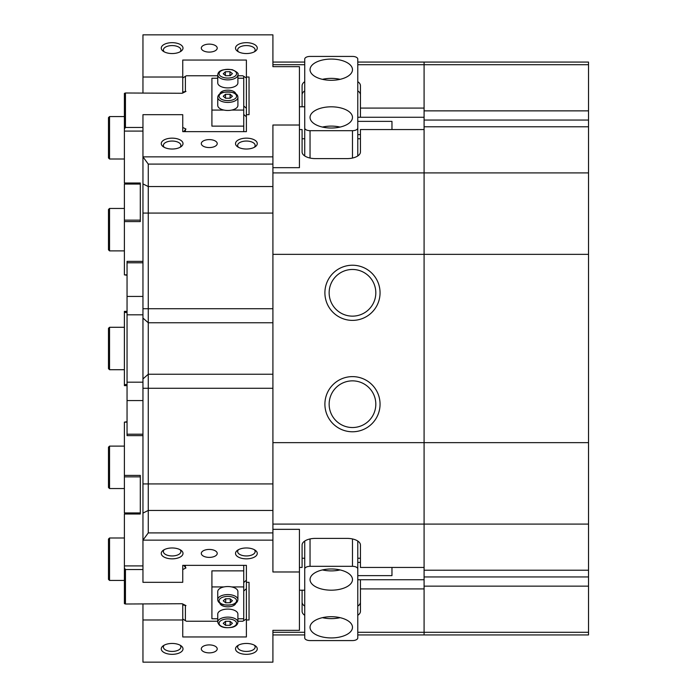 <?xml version="1.0" encoding="UTF-8"?>
<svg xmlns="http://www.w3.org/2000/svg" width="697" height="697" viewBox="0 0 697 697"><rect width="100%" height="100%" fill="white"/><g stroke="black" fill="none" stroke-linecap="round" stroke-linejoin="round"><path stroke-width="1.05" d="M329.141 292.801A23.341 23.341 0 0 0 352.482 316.142A23.341 23.341 0 0 0 375.814 292.801A23.341 23.341 0 0 0 352.482 269.469A23.341 23.341 0 0 0 329.141 292.801M329.141 404.199A23.341 23.341 0 0 0 352.482 427.531A23.341 23.341 0 0 0 375.814 404.199A23.341 23.341 0 0 0 352.482 380.858A23.341 23.341 0 0 0 329.141 404.199M424.09 117.262L357.779 117.262M299.431 125.024L299.431 66.677L272.91 66.677L272.91 34.85L142.955 34.85L142.955 77.019L182.745 77.019L182.745 60.047L246.389 60.047L246.389 77.019L249.047 77.019L249.047 114.683L246.389 114.683L246.389 131.655L182.745 131.655L182.745 114.683L142.955 114.683L142.955 156.851L272.91 156.851L272.91 125.024L299.431 125.024L299.431 167.663L272.91 167.663M360.436 558.253L357.779 558.253M304.737 558.253L302.089 558.253M172.133 654.326A10.873 5.437 0 0 1 162.479 651.39A10.873 5.437 0 0 1 163.255 645.753A10.873 5.437 0 0 1 172.133 643.453A10.873 5.437 0 0 1 181.011 645.753A10.873 5.437 0 0 1 181.786 651.39A10.873 5.437 0 0 1 172.133 654.326M164.265 645.134A8.756 4.374 180 0 0 163.377 647.051A8.756 4.374 180 0 0 172.133 651.425A8.756 4.374 180 0 0 180.88 647.051A8.756 4.374 180 0 0 180 645.134M246.389 654.326A10.873 5.437 0 0 1 236.736 651.39A10.873 5.437 0 0 1 237.511 645.753A10.873 5.437 0 0 1 246.389 643.453A10.873 5.437 0 0 1 255.268 645.753A10.873 5.437 0 0 1 256.052 651.39A10.873 5.437 0 0 1 246.389 654.326M238.522 645.134A8.756 4.374 180 0 0 237.642 647.051A8.756 4.374 180 0 0 246.389 651.425A8.756 4.374 180 0 0 255.146 647.051A8.756 4.374 180 0 0 254.266 645.134M246.389 558.846A10.873 5.437 0 0 1 236.736 555.91A10.873 5.437 0 0 1 237.511 550.273A10.873 5.437 0 0 1 246.389 547.973A10.873 5.437 0 0 1 255.268 550.273A10.873 5.437 0 0 1 256.052 555.91A10.873 5.437 0 0 1 246.389 558.846M238.522 549.663A8.756 4.374 180 0 0 237.642 551.571A8.756 4.374 180 0 0 246.389 555.953A8.756 4.374 180 0 0 255.146 551.571A8.756 4.374 180 0 0 254.266 549.663M172.133 558.846A10.873 5.437 0 0 1 162.479 555.91A10.873 5.437 0 0 1 163.255 550.273A10.873 5.437 0 0 1 172.133 547.973A10.873 5.437 0 0 1 181.011 550.273A10.873 5.437 0 0 1 181.786 555.91A10.873 5.437 0 0 1 172.133 558.846M164.265 549.663A8.756 4.374 180 0 0 163.377 551.571A8.756 4.374 180 0 0 172.133 555.953A8.756 4.374 180 0 0 180.88 551.571A8.756 4.374 180 0 0 180 549.663M172.133 53.547A10.873 5.437 180 0 1 163.255 51.247A10.873 5.437 180 0 1 162.479 45.61A10.873 5.437 180 0 1 172.133 42.674A10.873 5.437 180 0 1 181.786 45.61A10.873 5.437 180 0 1 181.011 51.247A10.873 5.437 180 0 1 172.133 53.547M180 51.866A8.756 4.374 0 0 0 180.88 49.949A8.756 4.374 0 0 0 172.133 45.575A8.756 4.374 0 0 0 163.377 49.949A8.756 4.374 0 0 0 164.265 51.866M172.133 149.027A10.873 5.437 180 0 1 163.255 146.727A10.873 5.437 180 0 1 162.479 141.09A10.873 5.437 180 0 1 172.133 138.154A10.873 5.437 180 0 1 181.786 141.09A10.873 5.437 180 0 1 181.011 146.727A10.873 5.437 180 0 1 172.133 149.027M180 147.337A8.756 4.374 0 0 0 180.88 145.429A8.756 4.374 0 0 0 172.133 141.047A8.756 4.374 0 0 0 163.377 145.429A8.756 4.374 0 0 0 164.265 147.337M246.389 149.027A10.873 5.437 180 0 1 237.511 146.727A10.873 5.437 180 0 1 236.736 141.09A10.873 5.437 180 0 1 246.389 138.154A10.873 5.437 180 0 1 256.052 141.09A10.873 5.437 180 0 1 255.268 146.727A10.873 5.437 180 0 1 246.389 149.027M254.266 147.337A8.756 4.374 0 0 0 255.146 145.429A8.756 4.374 0 0 0 246.389 141.047A8.756 4.374 0 0 0 237.642 145.429A8.756 4.374 0 0 0 238.522 147.337M246.389 53.547A10.873 5.437 180 0 1 237.511 51.247A10.873 5.437 180 0 1 236.736 45.61A10.873 5.437 180 0 1 246.389 42.674A10.873 5.437 180 0 1 256.052 45.61A10.873 5.437 180 0 1 255.268 51.247A10.873 5.437 180 0 1 246.389 53.547M254.266 51.866A8.756 4.374 0 0 0 255.146 49.949A8.756 4.374 0 0 0 246.389 45.575A8.756 4.374 0 0 0 237.642 49.949A8.756 4.374 0 0 0 238.522 51.866M324.898 404.199A27.584 27.584 0 0 1 352.482 376.615A27.584 27.584 0 0 1 380.057 404.199A27.584 27.584 0 0 1 352.482 431.774A27.584 27.584 0 0 1 324.898 404.199M324.898 292.801A27.584 27.584 0 0 1 352.482 265.226A27.584 27.584 0 0 1 380.057 292.801A27.584 27.584 0 0 1 352.482 320.385A27.584 27.584 0 0 1 324.898 292.801M209.266 44.129A7.955 3.982 0 0 0 201.302 48.11A7.955 3.982 0 0 0 209.266 52.092A7.955 3.982 0 0 0 217.22 48.11A7.955 3.982 0 0 0 209.266 44.129M209.266 139.609A7.955 3.982 0 0 0 201.302 143.591A7.955 3.982 0 0 0 209.266 147.564A7.955 3.982 0 0 0 217.22 143.591A7.955 3.982 0 0 0 209.266 139.609M209.266 549.436A7.955 3.982 180 0 0 201.302 553.409A7.955 3.982 180 0 0 209.266 557.391A7.955 3.982 180 0 0 217.22 553.409A7.955 3.982 180 0 0 209.266 549.436M209.266 644.908A7.955 3.982 180 0 0 201.302 648.89A7.955 3.982 180 0 0 209.266 652.871A7.955 3.982 180 0 0 217.22 648.89A7.955 3.982 180 0 0 209.266 644.908M272.91 524.092L424.09 524.092L424.09 129.555L360.436 129.555L360.436 151.972A13.26 6.63 0 0 1 347.176 158.602L315.349 158.602A13.26 6.63 0 0 1 302.089 151.972L302.089 129.555L299.431 129.555M299.431 567.445L302.089 567.445L302.089 545.028A13.26 6.63 180 0 1 315.349 538.398L347.176 538.398A13.26 6.63 180 0 1 360.436 545.028L360.436 567.445L424.09 567.445L424.09 524.092L424.09 586.142L588.521 586.142L588.521 634.932L424.09 634.932L424.09 632.275L357.779 632.275M357.779 615.312A13.26 6.63 180 0 0 360.436 611.33L360.436 588.921L424.09 588.921L424.09 632.275L588.521 632.275M357.779 64.725L424.09 64.725L424.09 62.068L424.09 108.079L360.436 108.079L360.436 85.67A13.26 6.63 0 0 0 357.779 81.688M357.779 62.068L588.521 62.068L588.521 64.725L424.09 64.725L424.09 172.908L272.91 172.908M272.91 66.677L272.91 64.725L304.737 64.725M304.737 81.688A13.26 6.63 0 0 0 302.089 85.67L302.089 106.789M304.737 632.275L272.91 632.275L272.91 630.323L272.91 662.15L142.955 662.15L142.955 619.981L182.745 619.981L182.745 603.985M302.089 590.211L302.089 611.33A13.26 6.63 180 0 0 304.737 615.312M272.91 156.851L272.91 164.091L148.261 164.091L148.261 532.909L272.91 532.909L272.91 442.639L424.09 442.639L424.09 524.092L588.521 524.092L588.521 570.224L424.09 570.224M424.09 126.776L588.521 126.776L588.521 172.908L424.09 172.908L424.09 254.361L272.91 254.361L272.91 164.091M272.91 529.337L299.431 529.337L299.431 571.976L272.91 571.976L272.91 540.149L142.955 540.149L142.955 582.317L182.745 582.317L182.745 565.345L246.389 565.345L246.389 582.317L249.047 582.317L249.047 619.981L246.389 619.981L246.389 636.953L182.745 636.953L182.745 619.981M272.91 532.909L272.91 540.149M249.047 77.019L249.047 114.683M299.431 571.976L299.431 630.323L272.91 630.323M142.955 604.011L142.955 619.981M142.955 77.019L142.955 92.989M148.261 532.909L142.955 540.149L142.955 156.851L148.261 164.091M246.389 77.019L246.389 108.288L246.389 78.047L243.741 76.304L243.741 110.065L231.752 110.065M272.91 442.639L272.91 254.361M231.752 586.935L243.741 586.935L243.741 620.696L246.389 618.953L246.389 588.712L246.389 619.981M182.745 77.019L182.745 93.015M249.047 582.317L249.047 619.981M360.436 588.921L360.436 579.738L357.779 579.738M302.089 138.747L304.737 138.747M357.779 138.747L360.436 138.747M360.436 117.262L360.436 108.079M302.089 602.147A13.26 6.63 180 0 0 304.737 606.129M357.779 606.129A13.26 6.63 180 0 0 360.436 602.147M360.436 94.853A13.26 6.63 0 0 0 357.779 90.871M304.737 90.871A13.26 6.63 0 0 0 302.089 94.853M142.955 569.527L125.451 569.527L125.451 604.011L182.213 603.724L185.968 605.597L182.745 604.918M182.745 569.554L185.968 567.942L183.703 565.345M243.741 582.526L246.389 580.226L246.389 565.345M243.741 591.012L246.389 588.712L246.389 582.317M142.955 565.912L124.397 565.912L124.397 514.003L140.306 514.003L140.306 475.415L124.397 475.415L124.397 422.129L127.046 422.129M217.752 618.762L211.914 618.762L211.914 570.86L243.741 570.86L243.741 565.345M185.393 567.654L185.393 565.345M217.752 621.245L186.491 621.245L185.393 620.696L185.393 605.885M243.741 620.696L242.643 621.245L237.904 621.245M185.393 620.696L182.745 618.953M124.397 565.912L124.397 568.081L125.451 569.527M125.451 604.011L124.397 603.619L124.397 568.081M127.046 421.737L124.397 422.129M140.306 513.611L124.397 514.003M124.397 475.415L124.397 512.931L140.306 512.931M140.306 476.861L124.397 476.861M142.955 314.817L127.046 314.817L127.046 261.366L142.955 261.366M127.046 513.611L127.046 512.931M127.046 184.069L127.046 183.389M142.955 435.634L127.046 435.634L127.046 382.183L142.955 382.183M127.046 314.817L127.046 382.183M331.258 106.815A21.215 10.612 0 0 0 310.043 117.418A21.215 10.612 0 0 0 331.258 128.03A21.215 10.612 0 0 0 352.482 117.418A21.215 10.612 0 0 0 331.258 106.815M340.092 127.072A21.215 10.612 0 0 0 331.258 126.105A21.215 10.612 0 0 0 322.432 127.072M331.258 59.071A21.215 10.612 0 0 0 310.043 69.683A21.215 10.612 0 0 0 331.258 80.294A21.215 10.612 0 0 0 352.482 69.683A21.215 10.612 0 0 0 331.258 59.071M340.092 79.327A21.215 10.612 0 0 0 331.258 78.369A21.215 10.612 0 0 0 322.432 79.327M310.043 130.679L352.482 130.679A5.306 2.649 0 0 0 357.779 128.03L357.779 59.071A5.306 2.649 0 0 0 352.482 56.422L310.043 56.422A5.306 2.649 0 0 0 304.737 59.071L304.737 128.03A5.306 2.649 0 0 0 310.043 130.679L310.043 158.045M357.779 128.03L357.779 155.945M304.737 155.945L304.737 128.03M331.258 590.185A21.215 10.612 180 0 0 352.482 579.582A21.215 10.612 180 0 0 331.258 568.97A21.215 10.612 180 0 0 310.043 579.582A21.215 10.612 180 0 0 331.258 590.185M322.432 569.928A21.215 10.612 180 0 0 331.258 570.895A21.215 10.612 180 0 0 340.092 569.928M331.258 637.929A21.215 10.612 180 0 0 352.482 627.317A21.215 10.612 180 0 0 331.258 616.706A21.215 10.612 180 0 0 310.043 627.317A21.215 10.612 180 0 0 331.258 637.929M322.432 617.673A21.215 10.612 180 0 0 331.258 618.631A21.215 10.612 180 0 0 340.092 617.673M352.482 566.321L310.043 566.321A5.306 2.649 180 0 0 304.737 568.97L304.737 637.929A5.306 2.649 180 0 0 310.043 640.578L352.482 640.578A5.306 2.649 180 0 0 357.779 637.929L357.779 568.97A5.306 2.649 180 0 0 352.482 566.321L352.482 538.955M304.737 568.97L304.737 541.055M357.779 541.055L357.779 568.97M391.967 121.391L391.967 129.555M391.967 567.445L391.967 575.626L357.779 575.626M109.542 250.885L108.479 249.822L108.479 209.509L109.542 208.447L109.542 250.885L124.397 250.885M109.542 580.427L108.479 579.364L108.479 539.051L109.542 537.988L109.542 580.427L124.397 580.427M109.542 488.553L108.479 487.491L108.479 447.178L109.542 446.115L109.542 488.553L124.397 488.553M108.479 368.652L108.479 328.348L109.542 327.285L109.542 369.715L108.479 368.652L109.542 369.715L124.397 369.715M109.542 159.012L108.479 157.949L108.479 117.636L109.542 116.573L109.542 159.012L124.397 159.012M424.09 586.142L424.09 634.932L357.779 634.932M588.521 172.908L588.521 254.361L424.09 254.361L424.09 442.639L588.521 442.639L588.521 524.092M588.521 254.361L588.521 442.639M588.521 586.142L588.521 570.224M588.521 64.725L588.521 110.858L424.09 110.858M588.521 126.776L588.521 110.858M142.955 127.473L125.451 127.473L125.451 92.989L182.213 93.276L185.968 91.403L182.745 92.082M182.745 127.446L185.968 129.058L183.703 131.655M246.389 114.683L246.389 108.288L243.741 105.988M246.389 131.655L246.389 116.774L243.741 114.474M142.955 131.088L124.397 131.088L124.397 93.381L125.451 92.989M127.046 274.871L124.397 274.871L124.397 221.585L140.306 221.585L140.306 182.997L124.397 182.997L124.397 131.088M243.741 131.655L243.741 126.14L211.914 126.14L211.914 78.238L217.752 78.238M237.904 75.755L242.643 75.755L243.741 76.304M185.393 91.115L185.393 76.304L186.491 75.755L217.752 75.755M185.393 131.655L185.393 129.346M185.393 76.304L182.745 78.047M125.451 127.473L124.397 128.919M124.397 274.871L127.046 275.263M124.397 182.997L140.306 183.389M124.397 221.585L124.397 220.139L140.306 220.139M140.306 184.069L124.397 184.069L124.397 220.139M127.046 311.367L124.397 311.367L124.397 312.43L127.046 312.43M127.046 384.57L124.397 384.57L124.397 385.633L127.046 385.633M124.397 384.57L124.397 312.43M219.904 603.219A7.955 3.982 180 0 0 227.823 606.826A7.955 3.982 180 0 0 235.752 603.219M243.741 618.762L237.904 618.762M211.914 586.935L223.903 586.935M243.741 570.86L243.741 586.935M232.51 587.118A10.08 5.036 0 0 1 237.904 591.579L237.904 599.612A10.08 5.036 0 0 0 232.51 595.151A10.08 5.036 0 0 0 217.752 599.612L217.752 591.579A10.08 5.036 0 0 1 232.51 587.118M225.375 598.819L229.958 598.732L232.415 600.675L230.28 602.705L225.697 602.8L223.24 600.858L225.375 598.819M230.28 598.984L230.28 602.705M225.697 598.819L225.697 602.8M217.752 622.16L217.752 614.118A10.08 5.036 0 0 1 222.744 609.77A10.08 5.036 0 0 1 232.842 609.753A10.08 5.036 0 0 1 237.904 614.118L237.904 622.16A10.08 5.036 0 0 0 232.842 617.786A10.08 5.036 0 0 0 222.744 617.803A10.08 5.036 0 0 0 217.752 622.16C219.172 626.925 224.129 628.616 232.615 627.213C235.995 626.167 237.764 624.486 237.904 622.16M232.423 623.292L230.141 625.287L225.549 625.305L223.232 623.318L225.514 621.323L230.106 621.315L232.423 623.292M230.141 621.349L230.141 625.287M225.549 621.323L225.549 625.305M235.752 93.781A7.955 3.982 0 0 0 227.823 90.174A7.955 3.982 0 0 0 219.904 93.781M223.903 110.065L211.914 110.065M243.741 126.14L243.741 110.065M237.904 78.238L243.741 78.238M237.904 74.84L237.904 82.882A10.08 5.036 180 0 1 223.145 87.343A10.08 5.036 180 0 1 217.752 82.882L217.752 74.84A10.08 5.036 180 0 0 223.145 79.301A10.08 5.036 180 0 0 237.904 74.84C238.958 73.612 237.067 71.887 232.232 69.683C222.962 68.829 218.135 70.545 217.752 74.84M225.375 71.756L229.958 71.66L232.415 73.603L230.28 75.633L225.697 75.729L223.24 73.786L225.375 71.756L225.375 75.476M229.958 75.642L229.958 71.66M232.911 109.777A10.08 5.036 180 0 1 222.813 109.795A10.08 5.036 180 0 1 217.752 105.421L217.752 97.388A10.08 5.036 180 0 0 222.813 101.753A10.08 5.036 180 0 0 232.911 101.736A10.08 5.036 180 0 0 237.904 97.388L237.904 105.421A10.08 5.036 180 0 1 232.911 109.777M232.423 96.221L230.141 98.216L225.549 98.233L223.232 96.247L225.514 94.252L230.106 94.243L232.423 96.221M225.514 98.199L225.514 94.252M230.106 98.216L230.106 94.243M142.955 213.082L272.91 213.082M142.955 308.719L272.91 308.719M272.91 388.281L142.955 388.281M142.955 483.918L272.91 483.918M142.955 183.903L148.261 186.552L272.91 186.552M142.955 513.097L148.261 510.448L272.91 510.448M142.955 378.924L148.261 374.245L272.91 374.245M272.91 322.755L148.261 322.755L142.955 318.076M424.09 579.738L360.436 579.738M142.955 262.786L127.046 262.786M127.046 296.443L142.955 296.443M127.046 434.214L142.955 434.214M142.955 400.557L127.046 400.557M352.482 158.045L352.482 130.679M310.043 538.955L310.043 566.321M424.09 576.95L588.521 576.95M424.09 120.05L588.521 120.05M223.763 604.639A8.756 4.374 180 0 0 235.577 602.8A8.756 4.374 180 0 0 231.892 596.885A8.756 4.374 180 0 0 220.078 598.732A8.756 4.374 180 0 0 223.763 604.639M223.415 619.528A8.756 4.374 180 0 0 220.269 625.514A8.756 4.374 180 0 0 232.24 627.082A8.756 4.374 180 0 0 235.386 621.097A8.756 4.374 180 0 0 223.415 619.528M223.763 77.567A8.756 4.374 -0 0 0 235.577 75.729A8.756 4.374 -0 0 0 231.892 69.822A8.756 4.374 -0 0 0 220.078 71.66A8.756 4.374 -0 0 0 223.763 77.567M223.415 92.457A8.756 4.374 -0 0 0 220.269 98.443A8.756 4.374 -0 0 0 232.24 100.019A8.756 4.374 -0 0 0 235.386 94.034A8.756 4.374 -0 0 0 223.415 92.457M304.737 62.068L272.91 62.068M304.737 634.932L272.91 634.932M391.967 121.374L357.779 121.374M299.431 106.789L304.737 106.789M360.436 134.634L357.779 134.634M360.436 562.366L357.779 562.366M299.431 590.211L304.737 590.211M124.397 208.447L109.542 208.447M124.397 537.988L109.542 537.988M124.397 446.115L109.542 446.115M124.397 327.285L109.542 327.285M124.397 116.573L109.542 116.573M217.752 599.612C217.769 601.894 219.66 603.611 223.423 604.769C232.693 605.632 237.52 603.907 237.904 599.612M237.904 97.388C237.851 93.145 232.894 91.455 223.04 92.335C219.66 93.372 217.891 95.053 217.752 97.388"/></g></svg>
